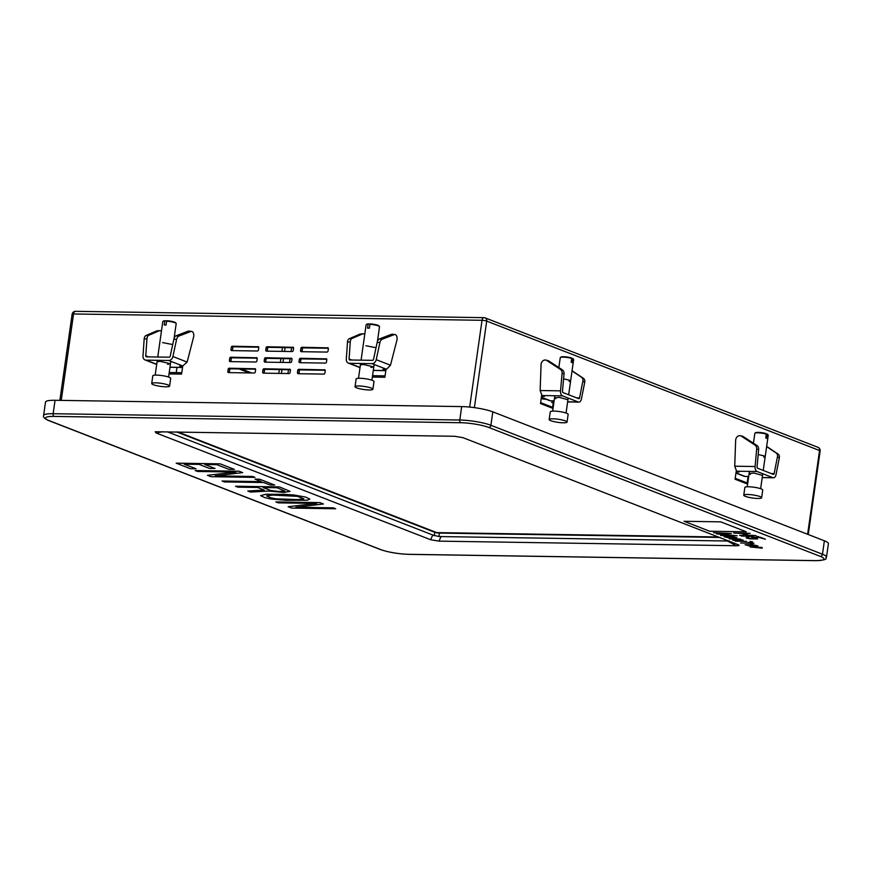 <?xml version="1.0" encoding="UTF-8"?>
<svg xmlns="http://www.w3.org/2000/svg" width="872" height="872" viewBox="0 0 872 872"><rect width="100%" height="100%" fill="white"/><g stroke="black" fill="none" stroke-linecap="round" stroke-linejoin="round"><path stroke-width="1.31" d="M736.273 470.793L735.074 479.229L747.62 484.102M747.064 483.895L748.122 476.493M324.471 369.695A1.134 0.894 111.2 0 1 325.223 370.807L324.918 373.009A1.134 0.894 111.2 0 1 323.839 374.099L298.202 373.696A1.134 0.894 111.2 0 1 297.439 372.584L297.755 370.382A1.134 0.894 111.2 0 1 298.824 369.292L324.94 369.881M299.009 373.707A1.134 0.894 111.2 0 1 298.976 373.183L299.292 370.982A1.134 0.894 111.2 0 1 300.36 369.892L325.191 370.273M326.03 358.686A1.134 0.894 111.2 0 1 326.793 359.798L326.477 362A1.134 0.894 111.2 0 1 325.409 363.09L299.761 362.687A1.134 0.894 111.2 0 1 299.009 361.575L299.314 359.373A1.134 0.894 111.2 0 1 300.393 358.294L326.51 358.872M300.578 362.708A1.134 0.894 111.2 0 1 300.535 362.174L300.851 359.973A1.134 0.894 111.2 0 1 301.93 358.883L326.76 359.275M327.6 347.688A1.134 0.894 111.2 0 1 328.363 348.8L328.046 351.002A1.134 0.894 111.2 0 1 326.978 352.081L301.331 351.688A1.134 0.894 111.2 0 1 300.567 350.577L300.884 348.375A1.134 0.894 111.2 0 1 301.952 347.285L328.068 347.863M302.148 351.699A1.134 0.894 111.2 0 1 302.104 351.165L302.421 348.974A1.134 0.894 111.2 0 1 303.489 347.884L328.319 348.266M289.668 369.15A1.134 0.894 111.2 0 1 290.42 370.262L290.114 372.464A1.134 0.894 111.2 0 1 289.035 373.554L263.399 373.162A1.134 0.894 111.2 0 1 262.635 372.039L262.952 369.837A1.134 0.894 111.2 0 1 264.02 368.758L290.136 369.336M264.205 373.172A1.134 0.894 111.2 0 1 264.172 372.638L264.489 370.437A1.134 0.894 111.2 0 1 265.557 369.347L290.387 369.739M291.226 358.152A1.134 0.894 111.2 0 1 291.989 359.264L291.673 361.466A1.134 0.894 111.2 0 1 290.605 362.545L264.957 362.153A1.134 0.894 111.2 0 1 264.205 361.041L264.51 358.839A1.134 0.894 111.2 0 1 265.589 357.749L291.706 358.327M265.775 362.163A1.134 0.894 111.2 0 1 265.742 361.64L266.047 359.438A1.134 0.894 111.2 0 1 267.126 358.348L291.957 358.73M292.796 347.143A1.134 0.894 111.2 0 1 293.559 348.255L293.243 350.457A1.134 0.894 111.2 0 1 292.175 351.547L266.527 351.144A1.134 0.894 111.2 0 1 265.764 350.032L266.08 347.83A1.134 0.894 111.2 0 1 267.148 346.751L293.265 347.329M267.344 351.165A1.134 0.894 111.2 0 1 267.301 350.631L267.617 348.429A1.134 0.894 111.2 0 1 268.685 347.339L293.515 347.732M254.864 368.616A1.134 0.894 111.2 0 1 255.616 369.728L255.311 371.93A1.134 0.894 111.2 0 1 254.232 373.009L228.595 372.617A1.134 0.894 111.2 0 1 227.832 371.505L228.148 369.303A1.134 0.894 111.2 0 1 229.216 368.213L255.333 368.791M229.401 372.627A1.134 0.894 111.2 0 1 229.369 372.104L229.685 369.902A1.134 0.894 111.2 0 1 230.753 368.812L255.583 369.194M256.423 357.607A1.134 0.894 111.2 0 1 257.185 358.719L256.869 360.921A1.134 0.894 111.2 0 1 255.801 362.011L230.154 361.608A1.134 0.894 111.2 0 1 229.401 360.496L229.707 358.294A1.134 0.894 111.2 0 1 230.786 357.215L256.902 357.793M230.971 361.629A1.134 0.894 111.2 0 1 230.938 361.095L231.244 358.893A1.134 0.894 111.2 0 1 232.323 357.803L257.153 358.196M257.992 346.609A1.134 0.894 111.2 0 1 258.755 347.721L258.439 349.923A1.134 0.894 111.2 0 1 257.371 351.002L231.723 350.609A1.134 0.894 111.2 0 1 230.96 349.498L231.276 347.296A1.134 0.894 111.2 0 1 232.344 346.206L258.461 346.784M232.541 350.62A1.134 0.894 111.2 0 1 232.497 350.086L232.813 347.895A1.134 0.894 111.2 0 1 233.881 346.805L258.712 347.187M187.142 362.065L193.562 337.159A4.513 2.692 97 0 0 191.611 331.404A4.513 2.692 97 0 0 190.783 331.513L178.847 336.091A4.513 2.692 97 0 0 176.569 339.47L172.896 356.528L187.142 362.065L182.76 365.968L181.572 374.088L169.026 373.903M552.477 408.227L553.535 400.826M541.686 395.125L540.487 403.562L553.033 408.434M386.045 369.118L384.89 377.249L372.355 377.053M546.101 399.256L542.787 398.973L541.305 398.33L543.539 398.264M553.219 403.017L551.54 402.308L553.328 402.243M176.569 339.47L173.877 339.132L170.204 356.201A1.134 0.894 111.2 0 1 169.146 357.193L146.529 356.833A1.134 0.894 111.2 0 1 145.766 355.82L146.954 338.718L144.174 338.957A4.513 2.562 -95 0 1 145.875 335.578L156.568 330.978A4.513 2.562 -95 0 1 157.025 330.859L159.805 330.619A4.513 2.562 85 0 0 159.347 330.739L148.654 335.339A4.513 2.562 85 0 0 146.954 338.718M161.407 331.371A4.513 2.562 85 0 0 159.805 330.619M144.174 338.957L142.986 356.059A4.513 3.586 -68.8 0 0 145.057 359.94A4.513 3.586 -68.8 0 0 146.06 360.136L168.678 360.485A4.513 3.586 -68.8 0 0 172.896 356.528M190.783 331.513L188.09 331.186L176.155 335.764A4.513 2.692 -83 0 0 173.877 339.132M188.09 331.186A4.513 2.692 -83 0 1 188.919 331.077L191.611 331.404M168.678 360.485L182.76 365.968L179.697 365.913L182.575 367.036M157.069 361.847L159.936 361.313L170.476 363.755L167.609 364.3M162.911 321.495A6.769 1.166 -171.9 0 1 164.786 321.147L165.19 320.733A6.202 1.068 -171.9 0 0 163.544 321.049L162.911 321.495A6.769 1.166 -171.9 0 0 162.781 321.681L157.756 357.008M166.901 320.874L165.19 320.733M164.786 321.147L164.241 325.005A6.769 1.166 -171.9 0 1 165.102 324.994A6.769 1.166 -171.9 0 1 166.072 325.027L166.617 321.179A6.769 1.166 8.1 0 1 176.111 323.381A6.769 1.166 8.1 0 1 176.188 323.588L174.084 338.369M155.521 382.819A9.025 1.548 -171.9 0 0 151.706 383.538A9.025 1.548 -171.9 0 0 156.415 385.609A9.025 1.548 -171.9 0 0 165.756 386.808A9.025 1.548 -171.9 0 0 169.571 386.089A9.025 1.548 -171.9 0 0 164.863 384.018A9.025 1.548 -171.9 0 0 155.521 382.819M169.571 386.089L170.672 378.383A9.025 1.548 -171.9 0 0 165.963 376.312A9.025 1.548 -171.9 0 0 156.611 375.113A9.025 1.548 -171.9 0 0 152.796 375.832L151.706 383.538M176.111 323.381L175.643 322.76A6.202 1.068 8.1 0 0 167.021 320.754L166.617 321.179M162.595 342.598L172.71 344.549M379.898 342.62L376.224 359.678L390.471 365.226L396.88 340.32A4.513 2.692 97 0 0 394.94 334.554A4.513 2.692 97 0 0 394.1 334.663L382.176 339.241A4.513 2.692 97 0 0 379.898 342.62L377.205 342.293L373.521 359.351A1.134 0.894 111.2 0 1 372.475 360.343L349.857 359.994A1.134 0.894 111.2 0 1 349.083 358.97L350.272 341.868L347.492 342.118A4.513 2.562 -95 0 1 349.192 338.739L359.885 334.14A4.513 2.562 -95 0 1 360.354 334.02L363.123 333.769A4.513 2.562 85 0 0 362.665 333.889L351.972 338.489A4.513 2.562 85 0 0 350.272 341.868M364.725 334.532A4.513 2.562 85 0 0 363.123 333.769M347.492 342.118L346.304 359.22A4.513 3.586 -68.8 0 0 348.375 363.101A4.513 3.586 -68.8 0 0 349.389 363.297L371.995 363.646A4.513 3.586 -68.8 0 0 376.224 359.678M394.1 334.663L391.408 334.336L379.473 338.914A4.513 2.692 -83 0 0 377.205 342.293M391.408 334.336A4.513 2.692 -83 0 1 392.237 334.227L394.94 334.554M390.471 365.226L386.699 369.074L383.015 369.074L385.893 370.197M360.387 365.008L363.253 364.463L373.794 366.916L370.938 367.45M366.24 324.657A6.769 1.166 -171.9 0 1 368.104 324.308L368.507 323.883A6.202 1.068 -171.9 0 0 366.861 324.199L366.24 324.657A6.769 1.166 -171.9 0 0 366.109 324.842L361.084 360.169M370.229 324.035L368.507 323.883M368.104 324.308L367.559 328.155A6.769 1.166 -171.9 0 1 368.42 328.155A6.769 1.166 -171.9 0 1 369.39 328.188L369.935 324.33A6.769 1.166 8.1 0 1 379.44 326.531A6.769 1.166 8.1 0 1 379.516 326.749L377.413 341.53M358.839 385.98A9.025 1.548 -171.9 0 0 355.024 386.699A9.025 1.548 -171.9 0 0 359.733 388.759A9.025 1.548 -171.9 0 0 369.085 389.958A9.025 1.548 -171.9 0 0 372.9 389.239A9.025 1.548 -171.9 0 0 368.191 387.168A9.025 1.548 -171.9 0 0 358.839 385.98M372.9 389.239L373.99 381.533A9.025 1.548 -171.9 0 0 369.281 379.462A9.025 1.548 -171.9 0 0 359.94 378.274A9.025 1.548 -171.9 0 0 356.125 378.993L355.024 386.699M379.44 326.531L378.96 325.921A6.202 1.068 8.1 0 0 370.338 323.915L369.935 324.33M365.913 345.759L376.039 347.71M562.974 392.553A1.134 0.654 -89.1 0 1 562.473 391.299L564.031 373.881L562.08 373.423A4.513 3.63 -76.9 0 0 560.402 369.379L546.722 360.474A4.513 3.63 -76.9 0 0 545.774 360.071A4.513 3.63 -76.9 0 0 541.065 364.692L540.139 390.536L560.522 390.852A4.513 2.638 90.9 0 0 562.495 395.855L578.299 402.003A4.513 2.638 90.9 0 0 578.855 402.112A4.513 2.638 90.9 0 0 581.428 398.973L584.731 382.23L582.856 381.206L579.553 397.948A1.134 0.654 -89.1 0 1 578.779 398.7L562.974 392.553M541.512 396.335L544.488 396.379L541.937 395.321L540.139 390.536M545.774 360.071L547.725 360.518A4.513 3.63 103.1 0 1 548.673 360.932L562.353 369.837A4.513 3.63 103.1 0 1 564.031 373.881M562.08 373.423L560.522 390.852M572.076 370.731L583.444 378.35A4.513 3.499 118.9 0 1 584.731 382.23M572.043 370.938L581.569 377.314A4.513 3.499 -61.1 0 1 582.856 381.206M554.112 400.826L550.494 400.771A4.513 3.586 111.2 0 1 549.491 400.575L541.359 397.414M555.747 398.7L554.538 397.839L559.312 397.392L567.944 399.747M560.391 357.487A6.769 1.166 -171.9 0 1 565.045 357.237A6.769 1.166 -171.9 0 1 571.738 358.457L571.345 357.902A6.202 1.068 -171.9 0 0 565.241 356.801A6.202 1.068 -171.9 0 0 561.012 357.03L560.391 357.487A6.769 1.166 -171.9 0 0 560.26 357.673L558.854 367.559M571.738 358.457L571.193 362.316A6.769 1.166 -171.9 0 1 571.901 362.556A6.769 1.166 -171.9 0 1 572.468 362.807L573.013 358.959A6.769 1.166 8.1 0 1 573.591 359.362A6.769 1.166 8.1 0 1 573.656 359.58L568.653 394.765M565.438 420.914A9.025 1.548 -171.9 0 0 555.529 418.942A9.025 1.548 -171.9 0 0 549.175 419.53A9.025 1.548 -171.9 0 0 550.788 420.685A9.025 1.548 -171.9 0 0 560.685 422.658A9.025 1.548 -171.9 0 0 567.051 422.07A9.025 1.548 -171.9 0 0 565.438 420.914M567.051 422.07L568.141 414.363A9.025 1.548 -171.9 0 0 566.538 413.208A9.025 1.548 -171.9 0 0 556.63 411.235A9.025 1.548 -171.9 0 0 550.276 411.824L549.175 419.53M571.509 358.13L573.013 358.959M572.632 358.403A6.202 1.068 8.1 0 1 573.111 358.752L573.591 359.362M563.585 378.862L569.405 380.17L569.209 381.533M757.55 468.22A1.134 0.654 -89.1 0 1 757.059 466.978L758.618 449.549L756.667 449.091A4.513 3.63 -76.9 0 0 754.978 445.058L741.309 436.142A4.513 3.63 -76.9 0 0 740.361 435.738A4.513 3.63 -76.9 0 0 735.652 440.36L734.725 466.204L755.108 466.52A4.513 2.638 90.9 0 0 757.081 471.523L772.886 477.671A4.513 2.638 90.9 0 0 773.442 477.78A4.513 2.638 90.9 0 0 776.015 474.651L779.317 457.898L777.443 456.874L774.14 473.616A1.134 0.654 -89.1 0 1 773.355 474.368L757.55 468.22M736.099 472.003L739.075 472.046L736.524 470.989L734.725 466.204M740.361 435.738L742.312 436.185A4.513 3.63 103.1 0 1 743.26 436.6L756.94 445.505A4.513 3.63 103.1 0 1 758.618 449.549M756.667 449.091L755.108 466.52M766.662 446.399L778.031 454.018A4.513 3.499 118.9 0 1 779.317 457.898M766.63 446.606L776.156 452.982A4.513 3.499 -61.1 0 1 777.443 456.874M748.699 476.493L745.08 476.439A4.513 3.586 111.2 0 1 744.067 476.243L735.946 473.082M750.334 474.368L749.124 473.507L753.899 473.06L762.531 475.414M754.978 433.155A6.769 1.166 -171.9 0 1 759.632 432.904A6.769 1.166 -171.9 0 1 766.325 434.125L765.932 433.569A6.202 1.068 -171.9 0 0 759.828 432.468A6.202 1.068 -171.9 0 0 755.599 432.697L754.978 433.155A6.769 1.166 -171.9 0 0 754.847 433.34L753.43 443.227M766.325 434.125L765.779 437.984A6.769 1.166 -171.9 0 1 766.488 438.235A6.769 1.166 -171.9 0 1 767.055 438.474L767.6 434.627A6.769 1.166 8.1 0 1 768.178 435.03A6.769 1.166 8.1 0 1 768.243 435.248L763.24 470.433M760.024 496.582A9.025 1.548 -171.9 0 0 750.116 494.609A9.025 1.548 -171.9 0 0 743.762 495.198A9.025 1.548 -171.9 0 0 745.364 496.353A9.025 1.548 -171.9 0 0 755.272 498.326A9.025 1.548 -171.9 0 0 761.627 497.738A9.025 1.548 -171.9 0 0 760.024 496.582M761.627 497.738L762.728 490.031A9.025 1.548 -171.9 0 0 761.114 488.876A9.025 1.548 -171.9 0 0 751.217 486.903A9.025 1.548 -171.9 0 0 744.852 487.492L743.762 495.198M766.128 433.809L767.6 434.627M767.218 434.071A6.202 1.068 8.1 0 1 767.698 434.42L768.178 435.03M758.171 454.53L763.981 455.838L763.796 457.201M815.353 560.62A20.307 3.488 -171.9 0 0 820.323 556.39L488.756 427.454A20.307 3.488 -171.9 0 0 460.754 422.724L54.108 416.413A20.307 3.488 -171.9 0 0 49.137 420.631L380.704 549.567A20.307 3.488 -171.9 0 0 408.706 554.309L815.353 560.62A2.256 1.319 90.9 0 0 815.636 560.674C831.354 559.78 824.105 557.862 826.493 557.11L828.4 543.692A22.563 3.88 -171.9 0 0 824.378 540.793L822.47 554.221L490.903 425.285A22.563 3.88 -171.9 0 0 459.784 420.021L461.691 406.592L55.045 400.292A22.563 3.88 -171.9 0 0 45.508 402.09L43.6 415.508C42.935 417.078 44.614 418.756 48.636 420.544L380.203 549.469C388.476 552.314 398.068 553.949 408.99 554.363A2.256 1.319 90.9 0 0 409.273 554.32M461.691 406.592A22.563 3.88 8.1 0 1 492.811 411.857L824.378 540.793M737.636 544.477C739.859 545.36 739.358 545.785 736.164 545.741L438.987 541.13L430.637 539.724L156.001 432.915L155.238 431.76L454.65 436.273L462.999 437.679L738.464 544.847M430.637 539.724L432.763 535.005L438.921 536.542L729.439 541.043M432.763 535.005L167.391 431.814M176.722 431.956L434.747 532.302A3.39 0.578 -171.9 0 0 439.423 533.086L719.509 537.435M746.301 531.8L720.697 521.848L684.062 521.282L709.666 531.233L746.301 531.8M753.746 537.457L759.359 537.544L765.42 539.234L760.373 537.283L751.25 537.141L755.773 538.373L754.095 538.896L749.702 538.493L747.62 537.686L748.983 537.435L746.988 537.185L746.116 537.882L749.887 538.831L757.605 538.951L753.746 537.457M735.281 537.664L729.918 537.806L725.787 536.847L731.161 536.716L735.281 537.664M736.982 537.806L731.619 536.498L724.087 536.716L729.461 538.013L736.982 537.806M762.106 547.442L750.138 546.973L762.281 548.161L760.003 547.409L762.106 547.442M750.138 533.293L733.657 533.043L742.257 533.511L746.41 535.125L739.587 535.354L756.068 535.604L748.514 535.157L744.361 533.544L750.138 533.293M731.325 533.5L713.503 532.727L727.368 533.272L716.468 533.882L732.709 535.354L720.621 535.495L737.113 535.757L718.822 534.144L731.325 533.5M740.448 539.016L729.232 538.842L739.031 539.387L740.906 540.248L732.644 540.171L740.045 540.564L743.217 540.226L739.434 539.278L740.448 539.016M746.53 541.381L735.314 541.207L746.53 541.381M750.04 541.436L752.536 541.752L750.04 541.436M749.724 543.147L751.359 543.779L752.765 543.801L751.13 543.169L753.942 543.212L747.805 542.395L748.983 542.864L740.611 543.005L749.724 543.147M752.078 544.847L755.37 545.338L756.198 545.796L755.043 546.003L746.705 544.989L752.078 544.847M745.059 544.738L750.378 546.155L757.899 545.937L752.536 544.629L745.059 544.738M756.842 536.563L758.596 536.585L756.842 536.563M753.332 536.509L741.364 536.04L753.332 536.509M220.147 463.839L176.188 463.163L190.434 468.7L196.037 468.787L184.177 464.166L199.143 464.405L209.422 468.406L215.035 468.493L204.757 464.493L216.91 464.678L228.78 469.289L234.394 469.376L220.147 463.839M242.699 472.613L239.135 471.229L195.175 470.542L197.552 471.469L235.898 472.057L207.438 475.316L211.002 476.701L254.962 477.376L252.586 476.461L215.177 475.872L242.699 472.613M259.703 479.229L255.027 479.153L261.36 481.617L222.077 481.006L224.453 481.933L263.736 482.532L270.058 484.996L274.735 485.072L259.703 479.229M270.669 490.467L263.148 487.546L277.187 487.764L284.948 491.132L278.659 491.481L270.669 490.467M290.027 491.361L279.487 486.914L235.527 486.238L237.893 487.154L257.545 487.459L264.26 490.075L247.79 491.001L250.558 492.081L268.511 491.034L283.836 492.451L290.027 491.361M333.278 507.842L295.87 507.253L323.392 503.994L319.839 502.61L275.868 501.923L278.244 502.85L316.591 503.438L288.131 506.697L291.695 508.082L335.655 508.758L333.278 507.842M297.461 496.353L303.794 498.817L297.744 499.602L275.988 498.828L270.407 497.705L266.592 495.874L272.642 495.078L297.461 496.353M305.592 497.073L293.908 494.969L284.294 494.38L265.993 494.239L260.586 495.634L264.794 497.618L271.159 499.046L286.092 500.31L307.358 500.201L309.8 499.057L305.592 497.073M177.964 431.978L436.73 532.607L718.332 536.978M177.343 431.967L436.589 532.781M436.839 532.825L718.92 537.207M176.231 372.627L176.972 367.417M552.608 407.289L540.618 402.624M747.195 482.957L735.205 478.292M385.086 375.876L372.551 375.679M181.768 372.715L169.223 372.518M278.778 373.39L279.323 369.565M280.348 362.392L280.893 358.566M281.918 351.383L282.463 347.557M281.427 373.434L281.972 369.608M282.997 362.436L283.542 358.599M284.566 351.427L285.111 347.601M287.956 373.532L288.501 369.706M289.526 362.534L290.071 358.708M291.085 351.525L291.63 347.699M75.94 311.413A3.39 1.973 90.9 0 0 75.526 311.326A3.39 1.973 90.9 0 0 73.553 313.964L482.031 320.307A3.39 0.578 8.1 0 1 486.696 321.092L819.538 450.53A3.39 0.578 8.1 0 1 820.149 450.955A3.39 3.39 0 0 0 818.023 447.325A3.39 2.681 111.2 0 1 819.538 450.53L807.625 534.274M474.379 407.638L486.696 321.092A3.39 2.681 111.2 0 0 485.181 317.899A3.39 2.681 111.2 0 0 484.418 317.746A3.39 1.973 90.9 0 0 484.004 317.67A3.39 1.973 90.9 0 0 482.031 320.307L469.681 407.082M300.36 369.892L298.824 369.292M299.292 370.982L297.755 370.382M298.976 373.183L297.439 372.584M301.93 358.883L300.393 358.294M300.851 359.973L299.314 359.373M300.535 362.174L299.009 361.575M303.489 347.884L301.952 347.285M302.421 348.974L300.884 348.375M302.104 351.165L300.567 350.577M265.557 369.347L264.02 368.758M264.489 370.437L262.952 369.837M264.172 372.638L262.635 372.039M267.126 358.348L265.589 357.749M266.047 359.438L264.51 358.839M265.742 361.64L264.205 361.041M268.685 347.339L267.148 346.751M267.617 348.429L266.08 347.83M267.301 350.631L265.764 350.032M230.753 368.812L229.216 368.213M229.685 369.902L228.148 369.303M229.369 372.104L227.832 371.505M232.323 357.803L230.786 357.215M231.244 358.893L229.707 358.294M230.938 361.095L229.401 360.496M233.881 346.805L232.344 346.206M232.813 347.895L231.276 347.296M232.497 350.086L230.96 349.498M61.258 400.39L73.553 313.964A3.39 0.578 8.1 0 0 72.125 314.236L59.863 400.368M249.294 372.933L239.015 368.943M251.714 372.976L241.435 368.976M544.433 398.613L544.346 399.234M542.885 398.253L542.787 398.973M553.131 402.232L553.022 402.951M148.458 356.866L145.766 355.82M159.347 330.739L156.568 330.978M148.654 335.339L145.875 335.578M156.72 364.289L146.06 360.136M178.847 336.091L176.155 335.764M182.52 367.406L169.986 367.21M351.787 360.027L349.083 358.97M362.665 333.889L359.885 334.14M351.972 338.489L349.192 338.739M360.049 367.439L349.389 363.297M382.176 339.241L379.473 338.914M371.995 363.646L386.078 369.118M385.838 370.556L373.303 370.36M548.673 360.932L546.722 360.474M562.353 369.837L560.402 369.379M542.351 395.55L562.495 395.855M579.553 397.948L576.719 397.905M583.444 378.35L581.569 377.314M578.299 402.003L567.65 401.839M550.494 400.771L541.381 397.229M743.26 436.6L741.309 436.142M756.94 445.505L754.978 445.058M736.938 471.218L757.081 471.523M774.14 473.616L771.295 473.572M778.031 454.018L776.156 452.982M772.886 477.671L762.237 477.507M745.08 476.439L735.968 472.897M488.756 427.454A2.256 1.788 -68.8 0 0 490.903 425.285L492.811 411.857M826.493 557.11A22.563 3.88 -171.9 0 0 822.47 554.221A2.256 1.788 -68.8 0 1 820.323 556.39M55.045 400.292L53.138 413.71A22.563 3.88 -171.9 0 0 43.6 415.508M460.754 422.724A2.256 1.319 -89.1 0 1 459.784 420.021L53.138 413.71A2.256 1.319 -89.1 0 0 54.108 416.413M408.706 554.309A2.256 1.319 90.9 0 0 408.99 554.363L815.636 560.674M727.292 540.858L736.164 545.741M438.987 541.13L441.112 536.422M162.715 431.738L156.001 432.915M438.921 536.542L439.423 533.086M434.256 535.757L434.747 532.302M72.125 314.236A3.39 3.39 0 0 1 75.526 311.326L484.004 317.67A3.39 3.39 0 0 1 485.181 317.899L818.023 447.325M808.257 534.525L820.149 450.955M156.698 364.474L145.057 359.94M182.51 367.504L169.964 367.308M157.287 360.31L155.172 375.134M170.825 361.324L168.579 377.042M360.016 367.624L348.375 363.101M385.827 370.655L373.292 370.458M360.605 363.471L358.501 378.295M374.143 364.474L371.908 380.203M578.855 402.112L567.628 401.938M554.843 395.735L552.652 411.126M568.184 398.068L566.059 413.034M773.442 477.78L762.215 477.605M749.419 471.403L747.239 486.794M762.771 473.736L760.635 488.702"/></g></svg>
